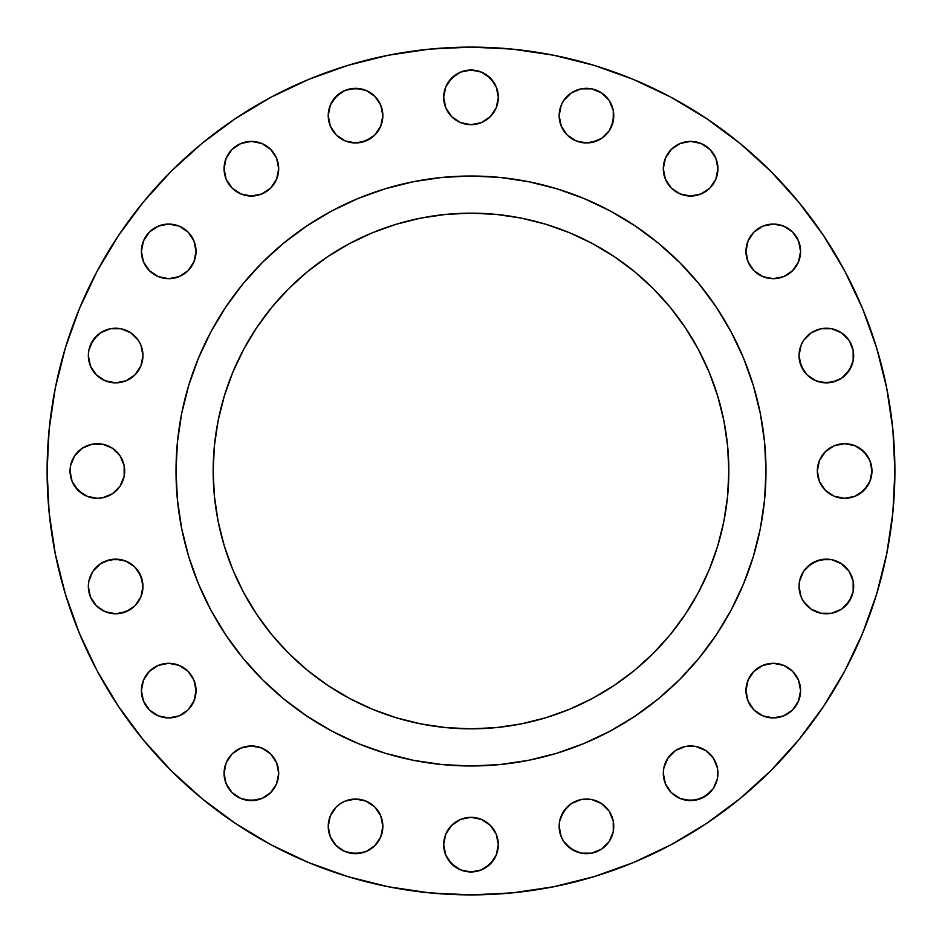 <?xml version="1.0" encoding="UTF-8"?>
<svg xmlns="http://www.w3.org/2000/svg" width="942" height="942" viewBox="0 0 942 942"><rect width="100%" height="100%" fill="white"/><g stroke="black" fill="none" stroke-linecap="round" stroke-linejoin="round"><path stroke-width="1.41" d="M196.03 251.373A27.318 27.318 0 0 1 168.712 278.691A27.318 27.318 0 0 1 141.406 251.373L143.478 261.829L149.401 270.695L158.268 276.607L168.712 278.691L179.168 276.607L188.035 270.695L193.946 261.829L196.03 251.373L193.946 240.928L188.035 232.062L179.168 226.139L168.712 224.066L158.268 226.139L149.401 232.062L143.478 240.928L141.406 251.373A27.318 27.318 0 0 1 168.712 224.066A27.318 27.318 0 0 1 196.03 251.373M278.691 168.712A27.318 27.318 0 0 1 251.373 196.03A27.318 27.318 0 0 1 224.066 168.712L226.139 179.168L232.062 188.035L240.928 193.946L251.373 196.03L261.829 193.946L270.695 188.035L276.607 179.168L278.691 168.712L276.607 158.268L270.695 149.401L261.829 143.478L251.373 141.406L240.928 143.478L232.062 149.401L226.139 158.268L224.066 168.712A27.318 27.318 0 0 1 251.373 141.406A27.318 27.318 0 0 1 278.691 168.712L278.161 174.046M378.248 100.464L380.768 105.186L382.852 115.642A27.318 27.318 0 0 1 355.534 142.96A27.318 27.318 0 0 1 328.228 115.642L330.301 126.098L336.223 134.953L345.09 140.876L355.534 142.96L365.991 140.876L374.845 134.953L380.768 126.098L382.852 115.642L380.768 105.186L374.845 96.331L365.991 90.408L355.534 88.336L345.09 90.408L336.223 96.331L330.301 105.186L328.228 115.642A27.318 27.318 0 0 1 355.534 88.336A27.318 27.318 0 0 1 382.852 115.642L382.322 120.976M498.318 97.356A27.318 27.318 0 0 1 471 124.674A27.318 27.318 0 0 1 443.682 97.356L445.766 107.812L451.689 116.667L460.544 122.59L471 124.674L481.456 122.59L490.311 116.667L496.234 107.812L498.318 97.356L496.234 86.899L490.311 78.045L481.456 72.122L471 70.038L460.544 72.122L451.689 78.045L445.766 86.899L443.682 97.356A27.318 27.318 0 0 1 471 70.038A27.318 27.318 0 0 1 498.318 97.356M567.155 134.953L561.232 126.098L559.148 115.642A27.318 27.318 0 0 1 586.466 88.336A27.318 27.318 0 0 1 613.772 115.642A27.318 27.318 0 0 1 586.466 142.96A27.318 27.318 0 0 1 559.148 115.642L561.232 126.098L567.155 134.953L576.009 140.876L586.466 142.96L596.91 140.876L601.632 138.356L609.168 130.82L613.254 120.976L613.254 110.32L609.168 100.464L601.632 92.928L591.788 88.854L581.132 88.854L571.288 92.928L563.752 100.464L561.232 105.186L559.148 115.642L559.678 110.32M717.934 168.712A27.318 27.318 0 0 1 690.627 196.03A27.318 27.318 0 0 1 663.309 168.712L665.393 179.168L671.305 188.035L680.171 193.946L690.627 196.03L701.072 193.946L709.938 188.035L715.861 179.168L717.934 168.712L715.861 158.268L709.938 149.401L701.072 143.478L690.627 141.406L680.171 143.478L671.305 149.401L665.393 158.268L663.309 168.712A27.318 27.318 0 0 1 690.627 141.406A27.318 27.318 0 0 1 717.934 168.712L717.415 174.046M800.594 251.373A27.318 27.318 0 0 1 773.288 278.691A27.318 27.318 0 0 1 745.97 251.373L748.054 261.829L753.965 270.695L762.832 276.607L773.288 278.691L783.732 276.607L792.599 270.695L798.522 261.829L800.594 251.373L798.522 240.928L792.599 232.062L783.732 226.139L773.288 224.066L762.832 226.139L753.965 232.062L748.054 240.928L745.97 251.373A27.318 27.318 0 0 1 773.288 224.066A27.318 27.318 0 0 1 800.594 251.373L798.522 240.928L792.599 232.062M853.146 350.212L853.664 355.534A27.318 27.318 0 0 1 826.358 382.852A27.318 27.318 0 0 1 799.04 355.534L801.124 365.991L807.047 374.845L815.902 380.768L826.358 382.852L836.814 380.768L841.536 378.248L849.072 370.712L853.146 360.868L853.146 350.212L849.072 340.368L841.536 332.832L831.68 328.746L821.024 328.746L811.18 332.832L803.644 340.368L801.124 345.09L799.04 355.534L799.57 350.212M871.432 465.666L871.962 471A27.318 27.318 0 0 1 844.644 498.318A27.318 27.318 0 0 1 817.326 471L819.41 481.456L825.333 490.311L834.188 496.234L844.644 498.318L855.101 496.234L863.955 490.311L869.878 481.456L871.962 471L869.878 460.544L863.955 451.689L855.101 445.766L844.644 443.682L834.188 445.766L825.333 451.689L819.41 460.544L817.326 471A27.318 27.318 0 0 1 844.644 443.682A27.318 27.318 0 0 1 871.962 471L869.878 481.456M853.146 581.132L853.664 586.466A27.318 27.318 0 0 1 826.358 613.772A27.318 27.318 0 0 1 799.04 586.466L801.124 596.91L803.644 601.632L811.18 609.168L821.024 613.254L831.68 613.254L841.536 609.168L849.072 601.632L853.146 591.788L853.146 581.132L849.072 571.288L841.536 563.752L831.68 559.678L821.024 559.678L811.18 563.752L803.644 571.288L799.57 581.132L799.04 586.466L799.57 581.132M800.594 690.627A27.318 27.318 0 0 1 773.288 717.934A27.318 27.318 0 0 1 745.97 690.627L748.054 701.072L753.965 709.938L762.832 715.861L773.288 717.934L783.732 715.861L792.599 709.938L798.522 701.072L800.594 690.627L798.522 680.171L792.599 671.305L783.732 665.393L773.288 663.309L762.832 665.393L753.965 671.305L748.054 680.171L745.97 690.627A27.318 27.318 0 0 1 773.288 663.309A27.318 27.318 0 0 1 800.594 690.627L798.522 680.171L792.599 671.305M717.415 767.954L717.934 773.288A27.318 27.318 0 0 1 690.627 800.594A27.318 27.318 0 0 1 663.309 773.288L665.393 783.732L671.305 792.599L680.171 798.522L685.293 800.076L695.95 800.076L705.793 795.99L713.329 788.454L717.415 778.61L717.415 767.954L713.329 758.11L705.793 750.574L695.95 746.5L685.293 746.5L675.449 750.574L667.913 758.11L663.839 767.954L663.309 773.288L663.839 767.954M613.254 821.024L613.772 826.358A27.318 27.318 0 0 1 586.466 853.664A27.318 27.318 0 0 1 559.148 826.358L561.232 836.814L563.752 841.536L571.288 849.072L581.132 853.146L591.788 853.146L601.632 849.072L609.168 841.536L613.254 831.68L613.254 821.024L609.168 811.18L601.632 803.644L591.788 799.57L581.132 799.57L571.288 803.644L563.752 811.18L559.678 821.024L559.148 826.358L559.678 821.024M498.318 844.644A27.318 27.318 0 0 1 471 871.962A27.318 27.318 0 0 1 443.682 844.644L445.766 855.101L451.689 863.955L460.544 869.878L471 871.962L481.456 869.878L490.311 863.955L496.234 855.101L498.318 844.644L496.234 834.188L490.311 825.333L481.456 819.41L471 817.326L460.544 819.41L451.689 825.333L445.766 834.188L443.682 844.644A27.318 27.318 0 0 1 471 817.326A27.318 27.318 0 0 1 498.318 844.644M374.845 807.047L380.768 815.902L382.852 826.358A27.318 27.318 0 0 1 355.534 853.664A27.318 27.318 0 0 1 328.228 826.358L330.301 836.814L336.223 845.669L345.09 851.592L355.534 853.664L365.991 851.592L374.845 845.669L380.768 836.814L382.852 826.358L380.768 815.902L374.845 807.047L365.991 801.124L355.534 799.04L345.09 801.124L340.368 803.644L336.223 807.047L330.301 815.902L328.228 826.358L328.746 821.024M278.161 767.954L278.691 773.288A27.318 27.318 0 0 1 251.373 800.594A27.318 27.318 0 0 1 224.066 773.288L226.139 783.732L232.062 792.599L240.928 798.522L251.373 800.594L261.829 798.522L270.695 792.599L276.607 783.732L278.691 773.288L276.607 762.832L270.695 753.965L261.829 748.054L251.373 745.97L240.928 748.054L232.062 753.965L226.139 762.832L224.066 773.288L224.585 767.954M196.03 690.627A27.318 27.318 0 0 1 168.712 717.934A27.318 27.318 0 0 1 141.406 690.627L143.478 701.072L149.401 709.938L158.268 715.861L168.712 717.934L179.168 715.861L188.035 709.938L193.946 701.072L196.03 690.627L193.946 680.171L188.035 671.305L179.168 665.393L168.712 663.309L158.268 665.393L149.401 671.305L143.478 680.171L141.406 690.627A27.318 27.318 0 0 1 168.712 663.309A27.318 27.318 0 0 1 196.03 690.627M138.356 571.288L142.43 581.132L142.96 586.466A27.318 27.318 0 0 1 115.642 613.772A27.318 27.318 0 0 1 88.336 586.466L90.408 596.91L96.331 605.777L105.186 611.699L115.642 613.772L126.098 611.699L134.953 605.777L140.876 596.91L142.96 586.466L140.876 576.009L134.953 567.155L126.098 561.232L115.642 559.148L105.186 561.232L100.464 563.752L92.928 571.288L88.854 581.132L88.336 586.466L88.854 581.132M138.356 340.368L140.876 345.09L142.96 355.534A27.318 27.318 0 0 1 115.642 382.852A27.318 27.318 0 0 1 88.336 355.534L90.408 365.991L96.331 374.845L105.186 380.768L115.642 382.852L126.098 380.768L134.953 374.845L140.876 365.991L142.96 355.534L140.876 345.09L138.356 340.368L130.82 332.832L120.976 328.746L110.32 328.746L100.464 332.832L92.928 340.368L88.854 350.212L88.336 355.534L88.854 350.212M124.144 465.666L124.674 471A27.318 27.318 0 0 1 97.356 498.318A27.318 27.318 0 0 1 70.038 471L72.122 481.456L78.045 490.311L86.899 496.234L97.356 498.318L102.69 497.788L112.534 493.714L120.07 486.178L124.144 476.334L124.144 465.666L120.07 455.822L112.534 448.286L102.69 444.212L92.033 444.212L82.178 448.286L74.642 455.822L70.568 465.666L70.038 471L70.568 465.666M176.013 470.812A294.987 294.987 0 0 0 176.013 471L176.013 471A294.987 294.987 0 0 1 471 176.013A294.987 294.987 0 0 1 765.987 471L765.987 471A294.987 294.987 0 0 0 765.987 470.812M47.1 471A423.9 423.9 0 0 1 471 47.1A423.9 423.9 0 0 1 894.9 471L892.863 512.554L886.752 553.696L876.649 594.049L862.637 633.224L844.844 670.822L823.461 706.512L798.675 739.917L770.744 770.744L739.917 798.675L706.512 823.461L670.822 844.844L633.224 862.637L594.049 876.649L553.696 886.752L512.554 892.863L471 894.9L429.446 892.863L388.304 886.752L347.951 876.649L308.776 862.637L271.178 844.844L235.488 823.461L202.083 798.675L171.256 770.744L143.325 739.917L118.539 706.512L97.156 670.822L79.364 633.224L65.351 594.049L55.248 553.696L49.137 512.554L47.1 471L49.137 429.446L55.248 388.304L65.351 347.951L79.364 308.776L97.156 271.178L118.539 235.488L143.325 202.083L171.256 171.256L202.083 143.325L235.488 118.539L271.178 97.156L308.776 79.364L347.951 65.351L388.304 55.248L429.446 49.137L471 47.1L512.554 49.137L553.696 55.248L594.049 65.351L633.224 79.364L670.822 97.156L706.512 118.539L739.917 143.325L770.744 171.256L798.675 202.083L823.461 235.488L844.844 271.178L862.637 308.776L876.649 347.951L886.752 388.304L892.863 429.446L894.9 471A423.9 423.9 0 0 1 471 894.9A423.9 423.9 0 0 1 47.1 471M610.11 210.878A294.987 294.987 0 0 0 610.051 210.855L634.884 225.727L658.14 242.977L679.582 262.418L699.023 283.86L716.273 307.116L731.145 331.949A294.987 294.987 0 0 0 731.122 331.89M210.878 331.89A294.987 294.987 0 0 0 210.855 331.949L225.727 307.116L242.977 283.86L262.418 262.418L283.86 242.977L307.116 225.727L331.949 210.855A294.987 294.987 0 0 0 331.89 210.878M728.837 471A257.837 257.837 0 0 1 471 728.837A257.837 257.837 0 0 1 213.163 471A257.837 257.837 0 0 1 471 213.163A257.837 257.837 0 0 1 728.837 471L727.589 445.731L723.88 420.697L717.733 396.158L709.208 372.325L698.387 349.458L685.387 327.757L670.315 307.433L653.312 288.688L634.567 271.685L614.243 256.613L592.542 243.613L569.674 232.792L545.842 224.267L521.303 218.12L496.269 214.411L471 213.163L445.731 214.411L420.697 218.12L396.158 224.267L372.325 232.792L349.458 243.613L327.757 256.613L307.433 271.685L288.688 288.688L271.685 307.433L256.613 327.757L243.613 349.458L232.792 372.325L224.267 396.158L218.12 420.697L214.411 445.731L213.163 471L214.411 496.269L218.12 521.303L224.267 545.842L232.792 569.674L243.613 592.542L256.613 614.243L271.685 634.567L288.688 653.312L307.433 670.315L327.757 685.387L349.458 698.387L372.325 709.208L396.158 717.733L420.697 723.88L445.731 727.589L471 728.837L496.269 727.589L521.303 723.88L545.842 717.733L569.674 709.208L592.542 698.387L614.243 685.387L634.567 670.315L653.312 653.312L670.315 634.567L685.387 614.243L698.387 592.542L709.208 569.674L717.733 545.842L723.88 521.303L727.589 496.269L728.837 471M731.145 331.949L743.532 358.113L753.282 385.372L760.312 413.456L764.563 442.092L765.987 471L764.563 499.908L760.312 528.544L753.282 556.628L743.532 583.887L731.145 610.051L716.273 634.884L699.023 658.14L679.582 679.582L658.14 699.023L634.884 716.273L610.051 731.145L583.887 743.532L556.628 753.282L528.544 760.312L499.908 764.563L471 765.987L442.092 764.563L413.456 760.312L385.372 753.282L358.113 743.532L331.949 731.145L307.116 716.273L283.86 699.023L262.418 679.582L242.977 658.14L225.727 634.884L210.855 610.051L198.468 583.887L188.718 556.628L181.688 528.544L177.437 499.908L176.013 471L177.437 442.092L181.688 413.456L188.718 385.372L198.468 358.113L210.855 331.949M331.949 210.855L358.113 198.468L385.372 188.718L413.456 181.688L442.092 177.437L471 176.013L499.908 177.437L528.544 181.688L556.628 188.718L583.887 198.468L610.051 210.855M765.987 471.188A294.987 294.987 0 0 0 765.987 471A294.987 294.987 0 0 1 471 765.987A294.987 294.987 0 0 1 176.013 471A294.987 294.987 0 0 0 176.013 471.188M177.002 446.897L176.013 471L177.12 496.458M446.897 764.998L471 765.987L496.458 764.88M764.998 495.103L765.987 471L764.88 445.542M495.103 177.002L471 176.013L445.542 177.12M308.776 862.637L347.951 876.649M512.554 892.863L553.696 886.752M79.364 308.776L65.351 347.951M141.924 246.05L143.478 240.928L149.401 232.062M153.546 228.67L158.268 226.139M168.712 224.066L174.046 224.585M183.89 274.087L179.168 276.607M174.046 278.161L168.712 278.691M149.401 270.695L143.478 261.829L141.924 256.707M224.585 163.39L226.139 158.268M232.062 149.401L240.928 143.478L251.373 141.406L261.829 143.478L270.695 149.401M274.087 153.546L276.607 158.268M266.551 191.426L261.829 193.946M228.67 183.89L226.139 179.168M224.585 174.046L224.066 168.712M332.832 100.464L340.368 92.928M350.212 88.854L360.868 88.854M370.712 92.928L374.845 96.331M380.768 126.098L374.845 134.953M370.712 138.356L360.868 142.43L350.212 142.43M332.832 130.82L330.301 126.098M328.746 120.976L328.228 115.642M448.286 82.178L455.822 74.642M486.178 74.642L493.714 82.178M496.234 107.812L493.714 112.534M567.155 96.331L571.288 92.928M581.132 88.854L591.788 88.854M601.632 92.928L605.777 96.331M611.699 105.186L613.254 110.32M613.772 115.642L611.699 126.098M601.632 138.356L591.788 142.43L581.132 142.43M671.305 149.401L680.171 143.478L690.627 141.406L701.072 143.478L709.938 149.401M713.329 153.546L715.861 158.268M667.913 183.89L665.393 179.168M663.839 174.046L663.309 168.712M758.11 228.67L762.832 226.139M767.954 224.585L773.288 224.066M800.076 256.707L798.522 261.829L792.599 270.695M788.454 274.087L783.732 276.607M773.288 278.691L767.954 278.161M746.5 256.707L745.97 251.373M801.124 345.09L803.644 340.368M811.18 332.832L821.024 328.746L826.358 328.228M845.669 336.223L849.072 340.368M803.644 370.712L799.57 360.868L799.04 355.534A27.318 27.318 0 0 1 826.358 328.228A27.318 27.318 0 0 1 853.664 355.534L853.146 360.868M851.592 365.991L845.669 374.845M841.536 378.248L831.68 382.322L821.024 382.322M815.902 380.768L807.047 374.845M819.41 460.544L821.93 455.822M859.822 448.286L867.358 455.822M867.358 486.178L859.822 493.714L855.101 496.234M807.047 567.155L815.902 561.232L826.358 559.148L831.68 559.678M845.669 567.155L849.072 571.288M803.644 601.632L801.124 596.91L799.04 586.466A27.318 27.318 0 0 1 826.358 559.148A27.318 27.318 0 0 1 853.664 586.466L853.146 591.788M851.592 596.91L845.669 605.777M841.536 609.168L836.814 611.699M826.358 613.772L821.024 613.254M758.11 667.913L762.832 665.393M767.954 663.839L773.288 663.309M800.076 695.95L798.522 701.072L792.599 709.938L783.732 715.861M773.288 717.934L767.954 717.415M713.329 758.11L715.861 762.832M709.938 792.599L701.072 798.522L690.627 800.594L680.171 798.522L671.305 792.599M667.913 788.454L665.393 783.732M561.232 815.902L567.155 807.047M581.132 799.57L591.788 799.57M609.168 811.18L611.699 815.902M613.254 831.68L611.699 836.814M605.777 845.669L601.632 849.072M591.788 853.146L581.132 853.146M576.009 851.592L567.155 845.669M563.752 841.536L561.232 836.814L559.148 826.358A27.318 27.318 0 0 1 586.466 799.04A27.318 27.318 0 0 1 613.772 826.358M455.822 821.93L460.544 819.41M496.234 855.101L493.714 859.822L486.178 867.358M481.456 869.878L476.334 871.432M465.666 871.432L460.544 869.878M455.822 867.358L448.286 859.822M330.301 815.902L332.832 811.18M340.368 803.644L345.09 801.124M350.212 799.57L360.868 799.57M328.228 826.358A27.318 27.318 0 0 1 355.534 799.04A27.318 27.318 0 0 1 382.852 826.358L382.322 831.68M374.845 845.669L365.991 851.592M360.868 853.146L350.212 853.146L345.09 851.592M340.368 849.072L336.223 845.669M332.832 841.536L330.301 836.814M274.087 758.11L276.607 762.832M270.695 792.599L261.829 798.522L256.707 800.076L246.05 800.076M240.928 798.522L232.062 792.599M228.67 788.454L226.139 783.732M141.924 685.293L143.478 680.171L149.401 671.305M153.546 667.913L158.268 665.393M168.712 663.309L174.046 663.839M183.89 713.329L179.168 715.861M174.046 717.415L168.712 717.934M149.401 709.938L143.478 701.072L141.924 695.95M92.928 571.288L96.331 567.155M100.464 563.752L110.32 559.678L120.976 559.678M126.098 561.232L134.953 567.155M88.854 591.788L88.336 586.466A27.318 27.318 0 0 1 115.642 559.148A27.318 27.318 0 0 1 142.96 586.466L142.43 591.788M140.876 596.91L138.356 601.632M130.82 609.168L120.976 613.254L115.642 613.772M96.331 605.777L90.408 596.91M90.408 345.09L96.331 336.223M100.464 332.832L105.186 330.301M115.642 328.228L120.976 328.746M88.854 360.868L88.336 355.534A27.318 27.318 0 0 1 115.642 328.228A27.318 27.318 0 0 1 142.96 355.534L142.43 360.868M134.953 374.845L126.098 380.768L115.642 382.852L110.32 382.322M96.331 374.845L90.408 365.991M74.642 455.822L82.178 448.286M72.122 481.456L70.038 471A27.318 27.318 0 0 1 97.356 443.682A27.318 27.318 0 0 1 124.674 471L124.144 476.334M102.69 497.788L97.356 498.318M82.178 493.714L74.642 486.178M719.347 540.319L716.815 548.809M685.387 614.243L681.902 619.33M619.33 681.902L614.243 685.387M548.809 716.815L540.319 719.347M401.681 719.347L393.191 716.815M327.757 685.387L322.67 681.902M260.098 619.33L256.613 614.243M225.185 548.809L222.653 540.319M222.653 401.681L225.185 393.191M256.613 327.757L260.098 322.67M322.67 260.098L327.757 256.613M393.191 225.185L401.681 222.653M540.319 222.653L548.809 225.185M614.243 256.613L619.33 260.098M681.902 322.67L685.387 327.757M716.815 393.191L719.347 401.681M224.066 773.288A27.318 27.318 0 0 1 251.373 745.97A27.318 27.318 0 0 1 278.691 773.288M663.309 773.288A27.318 27.318 0 0 1 690.627 745.97A27.318 27.318 0 0 1 717.934 773.288"/></g></svg>
